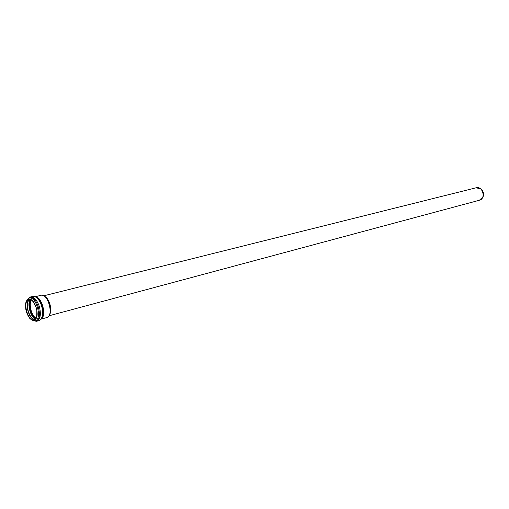 <?xml version="1.0" encoding="UTF-8"?>
<svg xmlns="http://www.w3.org/2000/svg" width="509" height="509" viewBox="0 0 509 509"><rect width="100%" height="100%" fill="white"/><g stroke="black" fill="none" stroke-linecap="round" stroke-linejoin="round"><path stroke-width="0.76" d="M481.056 189.004C483.385 191.174 484.059 193.776 483.079 196.805L479.376 200.253C486.171 198.771 482.812 185.785 476.144 187.789L481.056 189.004M45.295 296.874C50.054 301.78 51.543 307.525 49.761 314.123M49.634 314.505C52.503 310.312 49.538 298.878 44.996 296.607M42.47 295.315C48.679 295.824 53.229 313.404 48.05 316.865M36.196 318.233C31.507 316.025 28.415 304.077 31.443 299.871M35.999 318.539C31.176 316.299 27.989 304 31.119 299.706M35.662 318.939C30.826 316.28 27.69 304.185 30.629 299.515M35.242 319.321C30.311 316.515 27.123 304.236 30.076 299.381M30.979 316.961C28.345 312.863 27.181 308.378 27.492 303.517M33.085 319.067L30.241 315.866C28.269 312.45 27.321 308.772 27.384 304.834L28.313 300.654M34.879 319.563C28.809 320.161 24.044 301.773 29.643 299.349M36.591 317.482L34.256 319.817C28.09 321.987 22.358 302.002 28.453 299.623L32.15 300.335M28.135 299.426C34.434 296.219 40.955 317.26 34.497 319.996C28.18 322.884 21.849 302.359 28.135 299.426M26.43 300.991L29.14 298.153C36.349 295.602 42.559 319.582 35.026 320.855L31.278 319.684M27.378 299.636L29.363 297.708C37.062 293.846 44.035 320.772 35.433 321.134L32.761 320.409M27.887 299.12L30.317 297.014C33.925 296.639 36.928 299.776 39.327 306.424C41.293 314.454 40.389 319.404 36.61 321.274L33.454 320.619M41.585 305.845C43.526 313.697 42.667 318.621 39.008 320.625L36.61 321.274L35.026 320.855C32.64 320.034 35.611 322.452 29.598 318.195C25.654 312.424 24.617 306.647 26.493 300.876L30.317 297.014L32.741 296.416C36.304 296.2 39.25 299.343 41.585 305.845M35.146 296.722C41.401 297.771 45.925 315.23 40.962 319.188M35.579 296.862C41.98 296.97 46.822 315.656 41.28 318.857M35.216 296.747L40.949 295.315C48.12 292.91 54.158 316.216 46.726 317.597L41.019 319.13M48.991 315.79L479.376 200.253M43.812 295.793L476.144 187.789M28.975 299.432L29.28 299.298C28.447 300.208 31.227 295.258 36.75 308.893C37.45 323.482 33.721 318.704 34.587 319.786L34.256 319.817"/></g></svg>
